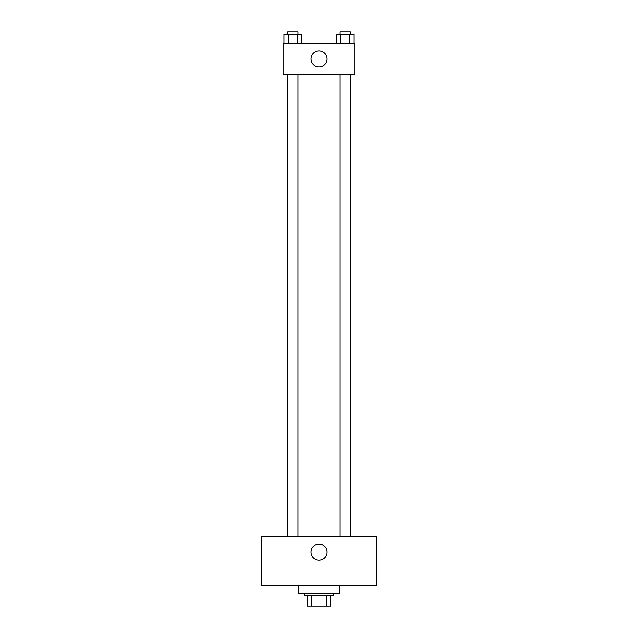<?xml version="1.0" encoding="UTF-8"?>
<svg xmlns="http://www.w3.org/2000/svg" width="638" height="638" viewBox="0 0 638 638"><rect width="100%" height="100%" fill="white"/><g stroke="black" fill="none" stroke-linecap="round" stroke-linejoin="round"><path stroke-width="0.96" d="M326.536 595.82L326.536 606.1L307.436 606.1L307.436 595.82M326.536 606.1L330.564 606.1L330.564 595.82L330.564 606.1M333.132 593.252L333.132 595.82L304.868 595.82L304.868 593.252M311.464 595.82L311.464 606.1M298.448 585.548L298.448 593.252L339.552 593.252L339.552 585.548M376.803 585.548L261.197 585.548L261.197 536.733L376.803 536.733L376.803 585.548M319 544.118A8.031 8.031 0 0 1 325.954 556.161A8.031 8.031 0 0 1 312.046 556.161A8.031 8.031 0 0 1 319 544.118M340.07 536.733L340.07 74.287M297.93 74.287L297.93 536.733M354.967 74.287L283.033 74.287L283.033 43.464L354.967 43.464L354.967 74.287M327.031 58.879A8.031 8.031 0 0 1 314.989 65.826A8.031 8.031 0 0 1 314.989 51.925A8.031 8.031 0 0 1 327.031 58.879M354.106 43.464L354.106 34.468L336.306 34.468L336.306 43.464M349.656 34.468L349.656 43.464M340.756 34.468L340.756 43.464M340.07 34.468L340.07 31.9L350.342 31.9L350.342 34.468M301.694 43.464L301.694 34.468L283.894 34.468L283.894 43.464M297.244 34.468L297.244 43.464M288.344 34.468L288.344 43.464M287.658 34.468L287.658 31.9L297.93 31.9L297.93 34.468M350.342 536.733L350.342 74.287M287.658 74.287L287.658 536.733"/></g></svg>
